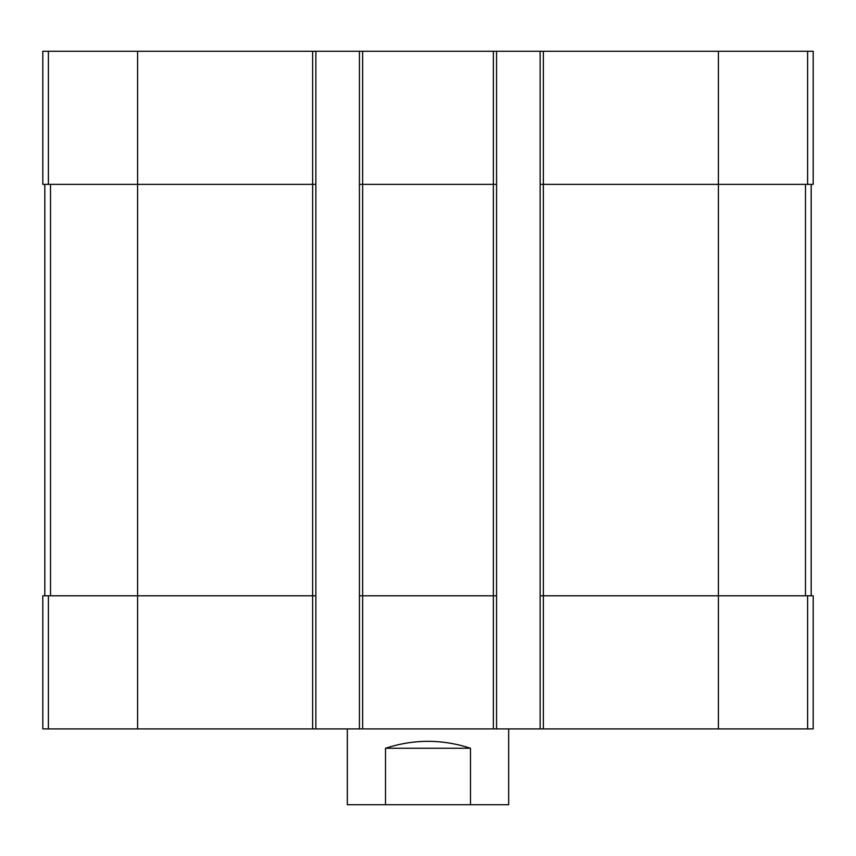 <?xml version="1.0" encoding="UTF-8"?>
<svg xmlns="http://www.w3.org/2000/svg" width="856" height="856" viewBox="0 0 856 856"><rect width="100%" height="100%" fill="white"/><g stroke="black" fill="none" stroke-linecap="round" stroke-linejoin="round"><path stroke-width="1.28" d="M807.604 51.274L807.604 184.372L813.2 184.372L813.2 51.274L42.8 51.274L42.8 184.372L312.643 184.372L312.643 728.895L42.8 728.895L42.8 595.797L48.396 595.797L48.396 728.895M543.357 51.274L543.357 595.797L813.2 595.797L813.2 728.895L312.643 728.895M807.604 184.372L718.409 184.372L718.409 728.895M540.136 51.274L540.136 184.372L718.409 184.372L718.409 51.274M496.566 51.274L496.566 184.372L493.345 184.372L493.345 728.895M362.655 51.274L362.655 184.372L493.345 184.372L493.345 51.274M359.434 51.274L359.434 728.895M496.566 184.372L496.566 595.797L362.655 595.797L362.655 184.372L359.434 184.372M315.864 51.274L315.864 184.372L312.643 184.372L312.643 51.274M543.357 728.895L543.357 595.797L540.136 595.797L540.136 728.895M540.136 184.372L540.136 595.797M496.566 595.797L496.566 728.895M362.655 728.895L362.655 595.797L359.434 595.797M315.864 184.372L315.864 728.895M315.864 595.797L48.396 595.797M44.812 184.372L44.812 595.797M811.188 184.372L811.188 595.797M347.333 728.895L347.333 804.726L508.667 804.726L508.667 728.895M385.5 804.726L385.5 748.262L470.5 748.262C442.167 739.017 413.833 739.017 385.5 748.262M470.5 804.726L470.5 748.262M137.591 51.274L137.591 728.895M48.396 51.274L48.396 184.372M807.604 595.797L807.604 728.895M50.525 184.372L50.525 595.797M805.475 184.372L805.475 595.797"/></g></svg>
